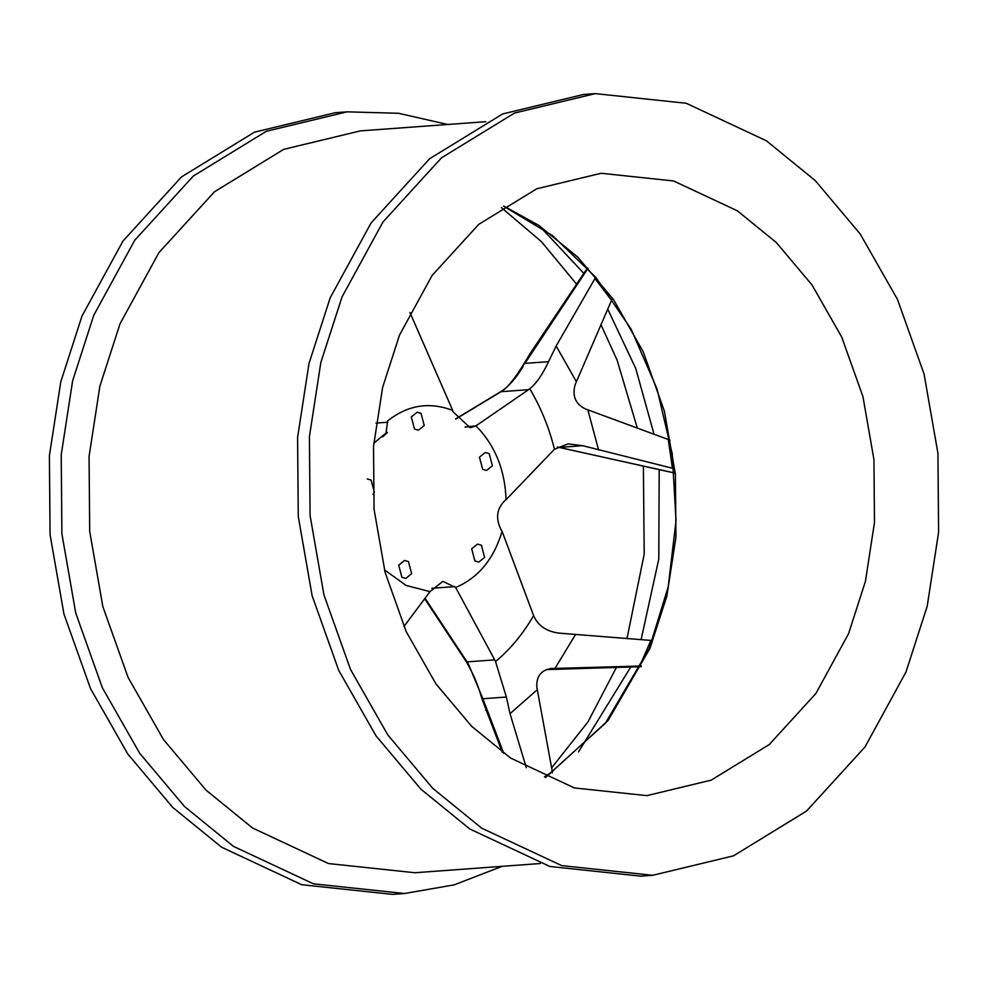 <?xml version="1.0" encoding="UTF-8"?>
<svg xmlns="http://www.w3.org/2000/svg" width="988" height="988" viewBox="0 0 988 988"><rect width="100%" height="100%" fill="white"/><g stroke="black" fill="none" stroke-linecap="round" stroke-linejoin="round"><path stroke-width="1.48" d="M578.511 751.942L630.752 666.999M641.101 639.668L658.786 559.035L659.194 469.695M653.994 434.14L635.753 368.487L607.682 309.022M583.797 273.355L539.93 226.474M373.007 494.432L374.316 492.234L371.118 480.045L367.19 478.97M398.707 565.148L401.906 577.325L405.833 578.4L411.638 573.744L408.439 561.567L404.512 560.48L398.707 565.148M471.684 548.797L474.895 560.974L478.81 562.061L484.614 557.393L481.415 545.215L477.5 544.129L471.684 548.797M479.464 457.172L482.675 469.349L486.59 470.436L492.407 465.78L489.196 453.591L485.281 452.516L479.464 457.172M387.444 432.435L382.689 436.832M411.304 416.899L414.503 429.076L418.418 430.163L424.235 425.495L421.024 413.317L417.109 412.243L411.304 416.899M399.485 335.154L382.615 387.432L373.526 446.366L374.057 509.228L385.098 572.373L406.278 631.789L435.967 683.931L471.696 726.365L510.66 758.092L574.411 787.942L646.856 795.636L711.212 780.137L769.306 744.52L815.903 693.453L848.531 633.753L865.402 581.463L874.479 522.541L873.948 459.679L862.919 396.534L841.739 337.118L812.037 284.976L776.321 242.542L737.357 210.802L673.594 180.965L601.149 173.271L536.805 188.757L478.711 224.387L432.102 275.454L399.485 335.154M595.307 93.613L583.488 94.49L502.657 113.941L429.694 158.685L371.167 222.831L330.202 297.796L308.997 363.473L297.598 437.474L298.265 516.44L312.134 595.752L338.723 670.37L376.02 735.85L420.888 789.153L469.831 829.006L549.908 866.488L640.891 876.158L652.71 875.294L733.528 855.83L806.504 811.086L865.031 746.94L905.996 671.976L927.189 606.299L938.6 532.297L937.933 453.331L924.064 374.02L897.475 299.401L860.165 233.921L815.298 180.619L766.367 140.765L686.29 103.283L595.307 93.613L514.476 113.077L441.513 157.821L382.986 221.967L342.021 296.931L320.816 362.608L309.417 436.61L310.084 515.575L323.941 594.887L350.542 669.506L387.839 734.986L432.707 788.288L481.65 828.142L561.715 865.624L652.71 875.294M485.812 121.685L360.385 130.885L283.68 149.361L214.433 191.82L158.883 252.693L120.005 323.842L99.887 386.172L89.068 456.407L89.698 531.346L102.851 606.62L128.094 677.435L163.502 739.58L206.072 790.165L252.52 827.993L328.51 863.561L414.874 872.737L540.3 863.524M447.7 124.476L398.485 113.274L347.109 111.842L266.278 131.305L193.315 176.049L134.788 240.183L93.823 315.16L72.618 380.825L61.219 454.838L61.886 533.792L75.755 613.103L102.344 687.734L139.641 753.214L184.509 806.504L233.452 846.37L313.529 883.852L404.512 893.51L454.221 884.853L502.188 866.315M347.109 111.842L335.29 112.706L254.472 132.17L181.496 176.914L122.969 241.06L82.004 316.024L60.811 381.701L49.4 455.703L50.067 534.669L63.936 613.98L90.526 688.599L127.835 754.079L172.702 807.381L221.633 847.235L301.711 884.717L392.693 894.387L404.512 893.51M409.921 312.443L452.702 410.428C429.397 401.536 407.711 405.031 387.629 420.925L386.073 432.954L373.773 443.254M611.992 298.376L611.547 300.327L594.961 278.542L556.145 346.035L546.5 365.869C541.029 376.638 535.447 384.27 529.753 388.79L528.58 389.667L501.04 391.693L455.666 419.085M501.706 391.026C507.301 387.963 514.871 378.639 524.418 363.078L522.442 367.635C515.897 378.058 509.277 385.728 502.608 390.643L500.237 391.989L502.608 390.643M641.41 666.023L639.742 666.048L650.845 640.409L652.401 640.607M502.312 752.3L482.243 699.64C476.278 679.374 472.709 673.68 467.114 663.072L465.928 661.145L467.163 661.886L494.704 659.861L495.544 661.577C510.463 649.079 523.146 633.753 533.594 615.598C537.991 625.7 546.525 631.554 559.22 633.147L650.845 640.409M639.742 666.048L550.378 668.555M611.547 300.327L575.226 384.431C571.978 395.756 575.349 403.907 585.316 408.896L670.012 440.142M384.431 569.817L406.117 585.452L429.99 591.627L403.919 626.528M544.487 776.889L552.317 771.628L552.28 772.888M526.308 767.676L510.043 713.669L506.362 697.022L482.885 698.751L503.744 753.338M551.267 668.468L552.169 668.431C541.424 669.703 536.311 675.928 536.83 687.117L552.317 771.628M494.704 659.861L455.653 587.49C478.291 577.856 493.778 559.146 502.102 531.359L533.594 615.598M495.544 661.577L506.362 697.022M674.1 468.806L672.433 468.238L668.246 439.277M672.433 468.238L582.722 445.699L559.257 447.428L674.508 472.956M582.722 445.699L568.051 443.871L554.453 449.256L506.066 499.681C504.992 469.72 494.939 445.106 475.92 425.865L528.58 389.667M429.99 591.627L442.883 581.364L455.653 587.49M502.102 531.359L501.41 530.358C495.309 518.651 496.556 508.635 505.177 500.323L506.066 499.681M465.052 427.063L475.92 425.865M474.956 426.334L470.078 427.681L452.949 411.7L452.702 410.428M587.959 268.341L524.937 363.399L548.414 361.67M557.454 446.996L559.257 447.428L557.368 447.045M425.075 598.271L468.349 663.862L482.885 698.751L482.243 699.64M546.241 669.617L641.089 666.678L546.228 669.617M524.418 363.078L530.42 353.087L530.766 353.679M485.713 710.211L486.22 708.927M558.85 447.329L674.508 473.03M503.757 206.047L538.806 225.388L577.77 257.127L613.499 299.562L643.188 351.691L664.368 411.107L675.409 474.252L675.94 537.126L666.863 596.048L649.981 648.338L608.028 720.561L545.709 777.433M375.959 423.086L387.728 422.222M575.473 634.592L555.009 668.357M556.145 346.035L576.362 381.627M537.237 689.748L510.043 713.669M587.835 409.847L598.617 450.034M554.453 449.256C549.019 427.434 540.782 407.278 529.753 388.79M454.863 586.6L431.805 588.292M467.114 663.072L468.349 663.862M551.576 767.898L587.922 721.969L616.401 667.456M626.985 638.581L644.201 554.169L643.386 466.25M637.309 428.076L617.105 360.163L600.865 324.459M576.535 284.075L541.412 241.64L501.361 207.591M545.537 777.358L605.434 723.179L649.165 648.721L668.197 586.835L676.014 520.874L672.248 453.912L657.069 389.037L631.184 329.251L595.813 277.332L552.613 235.663L503.584 206.146M455.579 418.949L500.237 391.989M587.527 267.872L530.42 353.087M465.928 661.145L424.692 598.79"/></g></svg>
